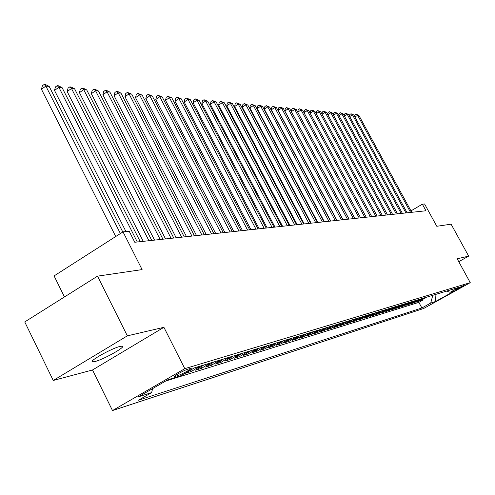 <?xml version="1.0" encoding="UTF-8"?>
<svg xmlns="http://www.w3.org/2000/svg" width="495" height="495" viewBox="0 0 495 495"><rect width="100%" height="100%" fill="white"/><g stroke="black" fill="none" stroke-linecap="round" stroke-linejoin="round"><path stroke-width="0.74" d="M120.106 346.42C111.697 348.245 87.739 361.74 92.695 361.845L94.904 361.542C103.523 359.537 126.8 346.42 122.141 346.172L120.106 346.42M463.815 285.398C459.997 287.119 457.201 288.647 455.431 289.983L455.623 289.952C459.44 288.232 462.231 286.704 464.001 285.368L463.815 285.398M112.495 410.559L423.664 308.496L470.25 282.645L184.79 368.67L112.495 410.559L92.503 369.982L163.913 327.306L127.339 335.851L53.243 380.469L92.503 369.982M53.243 380.469L24.75 321.936L97.521 276.148L142.096 269.596L123.014 231.87L54.085 275.913L64.468 296.944M458.766 261.7L468.666 256.119L451.1 224.185L436.8 226.289L424.58 203.977L422.353 204.181L410.968 210.876M127.339 335.851L97.521 276.148M192.877 368.769L185.149 373.385L191.429 371.448L190.767 370.142M203.81 365.019L195.55 370.18L201.638 368.299L201.001 367.036M213.803 361.981L205.642 367.067L211.544 365.248L210.926 364.023M223.493 359.03L215.43 364.048L221.16 362.278L220.56 361.096M232.904 356.165L224.928 361.115L230.503 359.401L229.915 358.256M242.043 353.381L234.16 358.269L239.574 356.598L239.005 355.49M250.928 350.677L243.132 355.503L248.391 353.882L247.84 352.811M259.559 348.047L251.85 352.817L256.961 351.24L256.429 350.2M267.95 345.491L260.327 350.2L265.301 348.666L264.782 347.657M276.111 343.004L268.575 347.657L273.413 346.166L272.906 345.182M284.056 340.585L276.6 345.182L281.315 343.728L280.82 342.775M291.79 338.233L284.415 342.769L289 341.358L288.523 340.43M299.32 335.938L292.019 340.424L296.493 339.044L296.029 338.147M306.659 333.704L299.438 338.135L303.794 336.792L303.336 335.926M313.811 331.526L306.659 335.907L310.91 334.601L310.464 333.754M320.779 329.404L313.706 333.735L317.846 332.461L317.413 331.638M327.572 327.337L320.574 331.619L324.609 330.375L324.188 329.571M334.205 325.32L327.269 329.552L331.211 328.334L330.802 327.554M340.671 323.346L333.809 327.535L337.658 326.347L337.256 325.586M346.983 321.428L340.189 325.568L343.945 324.411L343.555 323.668M353.145 319.547L346.42 323.643L350.089 322.517L349.705 321.793M359.166 317.716L352.508 321.769L356.091 320.661L355.713 319.962M365.044 315.928L358.448 319.937L361.95 318.854L361.585 318.167M370.792 314.177L364.258 318.143L367.68 317.091L367.327 316.423M376.404 312.469L369.938 316.392L373.279 315.365L372.933 314.709M381.899 310.798L375.488 314.684L378.755 313.675L378.415 313.038M387.263 309.158L380.915 313.007L384.114 312.023L383.78 311.398M392.516 307.562L386.224 311.367L389.355 310.402L389.027 309.796M397.652 305.997L391.421 309.765L394.484 308.824L394.162 308.23M402.676 304.468L396.501 308.199L399.502 307.277L399.187 306.696M407.595 302.971L401.476 306.665L404.415 305.762L404.112 305.192M412.415 301.505L406.352 305.161L409.223 304.276L408.926 303.72M417.13 300.063L411.122 303.689L413.938 302.822L413.647 302.278M421.752 298.658L415.794 302.247L418.553 301.399L418.269 300.867M123.014 231.87L129.22 231.295L134.776 242.259L425.954 210.765L422.353 204.181M175.471 376.293L178.045 375.501C181.69 374.461 193.013 368.175 191.027 368.292L187.685 369.227C184.072 370.235 172.563 376.621 174.63 376.466L175.471 376.293L175.15 375.656M446.465 291.134L450.122 292.279L459.131 287.279L194.405 367.884L180.793 375.748L167.923 379.739L138.377 396.841L151.656 392.585L138.433 400.22L421.882 307.964L430.73 303.051L432.791 295.298M450.122 292.279L454.732 290.85L435.532 301.511L430.73 303.051M165.67 381.039L418.85 302.358L423.077 300.001L422.798 299.487M426.282 297.278L420.373 300.836L423.077 300.001M424.481 297.829L418.553 301.399M419.915 299.215L413.938 302.822M415.256 300.638L409.223 304.276M410.504 302.086L404.415 305.762M405.64 303.565L399.502 307.277M400.678 305.075L394.484 308.824M395.61 306.622L389.355 310.402M390.425 308.199L384.114 312.023M385.129 309.808L378.755 313.675M379.714 311.46L373.279 315.365M374.177 313.143L367.68 317.091M368.509 314.87L361.95 318.854M362.711 316.639L356.091 320.661M356.777 318.446L350.089 322.517M350.701 320.296L343.945 324.411M344.477 322.189L337.658 326.347M338.104 324.132L331.211 328.334M331.57 326.118L324.609 330.375M324.875 328.16L317.846 332.461M318.013 330.245L310.91 334.601M310.971 332.393L303.794 336.792M303.751 334.589L296.493 339.044M296.332 336.848L289 341.358M288.721 339.168L281.315 343.728M280.906 341.544L273.413 346.166M272.875 343.994L265.301 348.666M264.621 346.506L256.961 351.24M256.132 349.086L248.391 353.882M247.401 351.747L239.574 356.598M238.423 354.482L230.503 359.401M229.173 357.297L221.16 362.278M219.65 360.199L211.544 365.248M209.843 363.188L201.638 368.299M199.726 366.263L191.429 371.448M163.913 327.306L184.79 368.67M468.666 256.119L457.182 258.805L470.25 282.645M152.602 388.606L151.656 392.585M418.85 302.358L421.882 307.964M435.532 301.511L435.934 294.339M120.384 233.553L45.88 86.099L49.172 86.408L122.803 232.006M115.737 236.517L41.444 89.236L45.88 86.099L44.179 84.441L45.503 84.571L49.172 86.408M41.444 89.236L42.409 85.703L44.179 84.441M137.307 241.987L58.893 87.318L62.085 87.615L140.246 241.671M125.971 231.598L54.506 90.406L58.893 87.318L57.197 85.684L58.472 85.808L62.085 87.615M54.506 90.406L55.44 86.922L57.197 85.684M148.927 240.731L71.503 88.5L74.59 88.784L151.773 240.422M143.234 241.343L67.165 91.538L71.503 88.5L69.801 86.891L71.045 87.009L74.59 88.784M67.165 91.538L68.069 88.104L69.801 86.891M160.182 239.512L83.723 89.644L86.718 89.923L162.942 239.215M154.558 240.118L79.429 92.633L83.723 89.644L82.028 88.061L83.228 88.172L86.718 89.923M79.429 92.633L80.314 89.255L82.028 88.061M171.091 238.33L95.572 90.752L98.48 91.024L173.764 238.046M165.534 238.937L91.328 93.697L95.572 90.752L93.877 89.193L95.046 89.304L98.48 91.024M91.328 93.697L92.188 90.368L93.877 89.193M181.665 237.192L107.069 91.829L109.89 92.095L184.258 236.907M176.177 237.786L102.873 94.731L107.069 91.829L105.379 90.288L106.512 90.399L109.89 92.095M102.873 94.731L103.703 91.451L105.379 90.288M191.924 236.078L118.231 92.874L120.966 93.134L194.442 235.806M186.497 236.666L114.079 95.733L118.231 92.874L116.542 91.352L117.643 91.457L120.966 93.134M114.079 95.733L114.89 92.497L116.542 91.352M201.88 235.001L129.065 93.889L131.726 94.143L204.324 234.735M196.521 235.583L124.963 96.704L129.065 93.889L127.388 92.392L131.726 94.143M124.963 96.704L125.749 93.518L127.388 92.392M211.551 233.956L139.596 94.879L142.176 95.12L213.92 233.702M206.248 234.531L135.531 97.651L139.596 94.879L137.919 93.394L142.176 95.12M135.531 97.651L136.298 94.508L137.919 93.394M220.937 232.941L149.824 95.838L152.336 96.073L223.245 232.693M215.696 233.51L145.808 98.567L149.824 95.838L148.154 94.372L152.336 96.073M145.808 98.567L146.551 95.467L148.154 94.372M230.064 231.951L159.774 96.766L162.218 96.995L232.31 231.71M224.885 232.514L155.795 99.458L159.774 96.766L158.109 95.325L162.218 96.995M155.795 99.458L156.519 96.401L158.109 95.325M238.937 230.992L169.451 97.676L171.827 97.899L241.115 230.757M233.813 231.549L165.516 100.33L169.451 97.676L167.793 96.253L171.827 97.899M165.516 100.33L166.221 97.311L167.793 96.253M247.562 230.064L178.862 98.555L181.176 98.771L249.684 229.829M242.494 230.608L174.97 101.172L178.862 98.555L177.21 97.15L181.176 98.771M174.97 101.172L175.657 98.196L177.21 97.15M255.958 229.154L188.026 99.415L190.278 99.625L258.019 228.931M250.946 229.692L184.171 101.995L188.026 99.415L186.38 98.022L190.278 99.625M184.171 101.995L184.839 99.056L186.38 98.022M264.126 228.269L196.948 100.25L199.145 100.46L266.137 228.053M259.17 228.808L193.13 102.799L196.948 100.25L195.308 98.876L199.145 100.46M193.13 102.799L193.786 99.897L195.308 98.876M272.083 227.409L205.642 101.067L207.776 101.265L274.038 227.199M267.176 227.941L201.861 103.579L205.642 101.067L204.008 99.712L207.776 101.265M201.861 103.579L202.498 100.714L204.008 99.712M279.83 226.568L214.112 101.859L216.191 102.057L281.735 226.363M274.972 227.094L210.369 104.34L214.112 101.859L212.485 100.516L216.191 102.057M210.369 104.34L210.994 101.512L212.485 100.516M287.378 225.757L222.366 102.632L224.396 102.824L289.235 225.553M282.577 226.277L218.66 105.082L222.366 102.632L220.745 101.308L224.396 102.824M218.66 105.082L219.266 102.286L220.745 101.308M294.735 224.959L230.416 103.387L232.396 103.573L296.542 224.761M289.977 225.472L226.747 105.8L230.416 103.387L228.801 102.075L232.396 103.573M226.747 105.8L227.341 103.04L228.801 102.075M301.907 224.185L238.262 104.123L240.199 104.303L303.67 223.994M297.204 224.693L234.636 106.505L238.262 104.123L236.66 102.83L240.199 104.303M234.636 106.505L235.212 103.783L236.66 102.83M308.899 223.424L245.922 104.841L247.809 105.014L310.619 223.239M304.246 223.932L242.327 107.198L245.922 104.841L244.326 103.56L247.809 105.014M242.327 107.198L242.89 104.501L244.326 103.56M315.723 222.688L253.397 105.54L255.241 105.713L317.4 222.509M311.114 223.189L249.839 107.867L253.397 105.54L251.813 104.272L255.241 105.713M249.839 107.867L250.39 105.206L251.813 104.272M322.381 221.97L260.692 106.227L262.492 106.394L324.021 221.791M317.821 222.459L257.165 108.523L260.692 106.227L259.114 104.971L262.492 106.394M257.165 108.523L257.703 105.893L259.114 104.971M328.884 221.265L267.82 106.889L269.577 107.056L330.481 221.092M324.361 221.754L264.324 109.16L267.82 106.889L266.248 105.652L269.577 107.056M264.324 109.16L264.856 106.561L266.248 105.652M335.226 220.578L274.781 107.545L276.495 107.706L336.792 220.411M330.753 221.061L271.316 109.785L274.781 107.545L273.215 106.32L276.495 107.706M271.316 109.785L271.835 107.217L273.215 106.32M341.426 219.91L281.581 108.182L283.258 108.337L342.955 219.743M336.996 220.386L278.153 110.397L281.581 108.182L280.028 106.969L283.258 108.337M278.153 110.397L278.654 107.854L280.028 106.969M347.484 219.254L288.226 108.801L289.866 108.956L348.975 219.093M343.097 219.731L284.829 110.998L288.226 108.801L286.679 107.607L289.866 108.956M284.829 110.998L285.324 108.479L286.679 107.607M353.399 218.611L294.723 109.414L296.326 109.562L354.859 218.456M349.055 219.081L291.357 111.579L294.723 109.414L293.182 108.226L296.326 109.562M291.357 111.579L291.84 109.092L293.182 108.226M359.184 217.986L301.078 110.008L302.643 110.156L360.607 217.831M354.884 218.45L297.736 112.148L301.078 110.008L299.543 108.832L302.643 110.156M297.736 112.148L298.213 109.692L299.543 108.832M364.84 217.373L307.29 110.589L308.818 110.732L366.232 217.225M303.992 112.662L304.444 110.274L305.768 109.426L307.29 110.589L304.004 112.693M305.768 109.426L308.818 110.732M370.371 216.779L313.366 111.158L314.863 111.301L371.733 216.631M310.111 113.132L310.544 110.849L311.85 110.008L313.366 111.158L310.155 113.213M311.85 110.008L314.863 111.301M375.779 216.191L319.312 111.715L320.779 111.851L377.116 216.049M316.101 113.59L316.509 111.406L317.809 110.577L319.312 111.715L316.175 113.72M317.809 110.577L320.779 111.851M381.076 215.622L325.135 112.26L326.57 112.396L382.381 215.48M321.967 114.042L322.35 111.957L323.637 111.134L325.135 112.26L322.059 114.221M323.637 111.134L326.57 112.396M386.255 215.059L330.833 112.798L332.238 112.928L387.536 214.923M327.702 114.487L328.067 112.489L329.342 111.678L330.833 112.798L327.82 114.71M329.342 111.678L332.238 112.928M391.328 214.508L336.414 113.318L337.794 113.448L392.578 214.372M333.321 114.92L333.667 113.015L334.929 112.217L336.414 113.318L333.463 115.186M334.929 112.217L337.794 113.448M396.297 213.976L341.878 113.831L343.227 113.955L397.522 213.84M338.828 115.354L339.149 113.528L340.405 112.736L341.878 113.831L338.988 115.657M340.405 112.736L343.227 113.955M401.16 213.444L347.236 114.333L348.554 114.456L402.361 213.32M344.217 115.774L344.526 114.036L345.77 113.25L347.236 114.333L344.402 116.121M345.77 113.25L348.554 114.456M405.925 212.93L352.477 114.821L353.776 114.945L407.1 212.807M349.495 116.189L349.792 114.524L351.023 113.751L352.477 114.821L349.705 116.573M351.023 113.751L353.776 114.945M410.59 212.429L357.619 115.304L358.887 115.428L411.741 212.299M354.674 116.591L354.946 115.013L356.171 114.24L357.619 115.304L354.903 117.012M356.171 114.24L358.887 115.428M425.013 298.25L423.206 298.801M420.472 299.636L418.634 300.199M415.843 301.053L413.962 301.628M411.11 302.501L409.192 303.089M406.284 303.979L404.322 304.574M401.352 305.483L399.347 306.096M396.309 307.024L394.268 307.649M391.161 308.602L389.07 309.239M385.902 310.21L383.761 310.866M380.519 311.856L378.335 312.524M375.018 313.539L372.778 314.22M369.388 315.259L367.098 315.959M363.627 317.023L361.288 317.734M357.736 318.823L355.342 319.553M351.704 320.667L349.247 321.416M345.522 322.554L343.01 323.328M339.199 324.491L336.625 325.277M332.714 326.477L330.078 327.282M326.069 328.507L323.365 329.336M319.256 330.592L316.484 331.44M312.271 332.727L309.431 333.599M305.106 334.917L302.191 335.808M297.755 337.169L294.76 338.085M290.206 339.477L287.131 340.418M282.453 341.847L279.298 342.812M274.496 344.279L271.248 345.275M266.31 346.785L262.975 347.799M257.901 349.352L254.473 350.404M249.251 352.001L245.724 353.077M240.353 354.723L236.721 355.831M231.196 357.52L227.453 358.665M221.76 360.403L217.911 361.585M212.046 363.38L208.079 364.592M202.034 366.436L197.944 367.686M191.713 369.592L191.144 369.771M177.389 374.195L178.045 375.501M92.336 361.109L92.695 361.845"/></g></svg>
